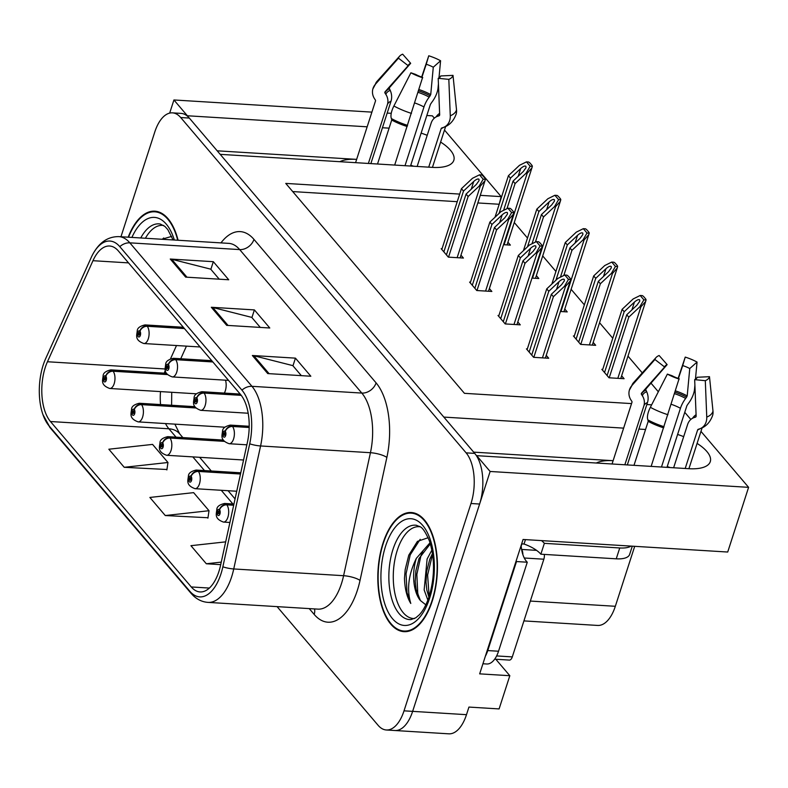 <?xml version="1.0" encoding="UTF-8"?>
<svg xmlns="http://www.w3.org/2000/svg" width="788" height="788" viewBox="0 0 788 788"><rect width="100%" height="100%" fill="white"/><g stroke="black" fill="none" stroke-linecap="round" stroke-linejoin="round"><path stroke-width="1.18" d="M339.815 161.698A39.794 15.839 -162.1 0 1 356.629 159.373L217.192 150.813M473.657 452.135L613.103 460.694A39.794 15.839 17.9 0 0 596.289 463.019M224.334 393.084A9.948 4.945 -86.5 0 0 225.309 390.809A9.948 4.945 -86.5 0 0 225.496 380.19M495.819 659.26L509.826 675.71L499.099 708.924L468.939 707.072L466.486 714.677A37.302 18.538 -86.5 0 1 448.805 733.825L394.955 730.515A37.302 18.538 -86.5 0 0 412.636 711.367L490.126 471.47L476.681 455.671L688.84 468.702A39.794 15.839 17.9 0 0 710.284 461.64A39.794 15.839 17.9 0 0 697.085 443.408M683.679 436.651A39.794 15.839 17.9 0 0 677.601 434.444M670.076 467.55A39.794 15.839 17.9 0 0 667.229 466.575M509.826 675.71L479.665 673.858L523.074 539.475L727.708 552.033L748.6 487.339L490.126 471.47M371.887 112.123L173.921 99.968L169.676 113.108M434.346 118.141L432.395 115.846L426.82 115.501M391.242 113.314L387.184 113.068M389.095 128.148L382.436 127.745M367.149 126.809L187.367 115.767L173.921 99.968M623.623 428.13L443.831 417.088L220.207 154.349L432.376 167.381A39.794 15.839 17.9 0 0 453.819 160.319A39.794 15.839 17.9 0 0 440.62 142.086M427.204 135.319A39.794 15.839 17.9 0 0 421.137 133.123M645.569 429.48L638.91 429.066M684.752 412.321L690.82 419.462M700.975 431.381L748.6 487.339M459.7 194.084L285.758 183.407L464.437 393.33L631.543 403.594M646.84 404.53L651.637 404.825M444.501 130.059L501.158 196.626L480.276 195.345M634.695 546.33L615.33 606.287A37.302 18.538 93.5 0 1 597.649 625.436L523.921 620.905M499.06 204.653L501.158 196.626M658.325 391.764L651.006 383.155M642.269 372.891L627.987 356.117M612.778 338.249L599.56 322.716M584.351 304.848L571.133 289.324M555.924 271.446L542.705 255.923M527.497 238.045L514.278 222.521M498.706 204.23L477.824 202.949M457.247 201.679L292.722 191.583M531.979 278.095L538.805 278.509L536.342 275.613M560.406 311.496L567.232 311.91L564.769 309.014M574.285 336.003L573.398 335.944L580.589 344.386L595.669 345.311L593.197 342.416M602.712 369.405L601.835 369.345L609.016 377.787L624.096 378.713L621.624 375.817M503.552 244.694L510.378 245.107L507.915 242.212M470.475 282.143L469.589 282.094L476.77 290.526L491.85 291.452L489.387 288.556M498.902 315.545L498.016 315.486L505.197 323.927L520.277 324.853L517.815 321.957M527.33 348.946L526.443 348.887L533.624 357.328L548.704 358.254L546.242 355.358M442.038 248.742L441.162 248.693L448.342 257.134L463.423 258.06L460.95 255.164M410.755 165.253A39.794 15.839 -162.1 0 1 413.601 166.229M432.267 601.027A59.681 29.658 -86.5 0 0 411.297 512.515A59.681 29.658 -86.5 0 0 383.007 543.149A59.681 29.658 -86.5 0 0 403.978 631.661A59.681 29.658 -86.5 0 0 432.267 601.027M178.088 240.251A59.681 29.658 -86.5 0 0 154.822 211.184A59.681 29.658 -86.5 0 0 128.178 237.188M218.897 571.507A39.794 19.779 93.5 0 1 200.034 591.936A39.794 19.779 93.5 0 1 191.257 586.952L50.452 421.521A39.794 19.779 93.5 0 1 47.447 361.751L92.964 260.7A39.794 19.779 93.5 0 1 109.63 246.014A39.794 19.779 93.5 0 1 118.407 250.998L240.537 394.483A39.794 19.779 93.5 0 1 247.442 442.186L220.591 565.183A39.794 19.779 93.5 0 1 218.897 571.507M220.945 573.92A44.768 22.251 -86.5 0 0 222.856 566.808L249.707 443.811A44.768 22.251 -86.5 0 0 241.946 390.139L119.806 246.654A44.768 22.251 -86.5 0 0 91.999 255.844A44.768 22.251 -86.5 0 0 91.191 257.568L45.665 358.629A44.768 22.251 -86.5 0 0 42.936 414.596A44.768 22.251 -86.5 0 0 49.043 425.865L189.859 591.295A44.768 22.251 -86.5 0 0 220.945 573.92M277.09 606.632L378.112 725.315A37.302 18.538 -86.5 0 0 386.337 729.984L394.955 730.515A37.302 18.538 -86.5 0 0 412.636 711.367L479.606 504.034A37.302 18.538 -86.5 0 0 474.731 453.386L189.317 118.062A37.302 18.538 -86.5 0 0 181.082 113.393L172.464 112.861A37.302 18.538 -86.5 0 0 154.783 132.01L120.958 236.745M124.228 467.304L167.962 462.497L152.567 444.402L108.833 449.219L124.228 467.304L166.938 469.51M165.273 515.539L209.017 510.722L193.621 492.638L149.878 497.445L165.273 515.539L207.983 517.746M386.337 729.984A37.302 18.538 -86.5 0 0 404.017 710.835L470.988 503.502A37.302 18.538 -86.5 0 0 466.112 452.854L180.698 117.53A37.302 18.538 -86.5 0 0 172.464 112.861M252.357 355.496L295.441 358.146L310.836 376.231L267.753 373.581L252.357 355.496A9.948 7.673 139.6 0 1 253.815 355.723L269.092 373.67M170.257 259.035L213.331 261.685L228.727 279.77L185.653 277.12L170.257 259.035A9.948 7.673 139.6 0 1 171.705 259.262L186.983 277.209M211.312 307.271L254.386 309.911L269.782 327.995L226.698 325.355L211.312 307.271A9.948 7.673 139.6 0 1 212.76 307.487L228.037 325.434M225.683 541.858L190.932 545.68L206.328 563.765L220.709 564.651M254.386 309.911L251.914 317.574M260.296 327.414L251.756 317.387L212.76 307.487M213.331 261.685L210.859 269.338M219.241 279.188L210.701 269.151L171.705 259.262M295.441 358.146L292.969 365.799M301.341 375.649L292.801 365.612L253.815 355.723M209.017 510.722L207.924 518.149M206.328 563.765L221.261 562.12M167.962 462.497L166.879 469.924M443.861 251.874L463.502 191.08L473.755 181.437C476.218 179.29 477.961 178.561 478.986 179.231L479.045 180.639L476.316 184.451L466.063 194.094L468.121 196.507L479.163 186.116L480.237 186.185L484.984 180.767L485.388 179.309A6.215 2.472 17.9 0 0 484.807 178.068L483.271 176.266A6.215 2.472 17.9 0 0 481.685 174.956L479.498 174.818L472.495 178.275L461.443 188.667L441.812 249.461M184.096 328.172L146.913 325.887A6.215 4.895 136.4 0 0 139.88 331.108A3.113 1.546 -86.5 0 0 137.782 332.378A3.113 1.546 -86.5 0 0 138.186 336.604A3.113 1.546 -86.5 0 0 140.343 335.392A3.113 1.546 -86.5 0 0 139.998 331.236L139.437 332.831A1.241 0.621 93.5 0 1 139.575 334.486A1.241 0.621 93.5 0 1 138.993 335.127A1.241 0.621 93.5 0 1 138.55 333.285A1.241 0.621 93.5 0 1 139.141 332.644A1.241 0.621 93.5 0 1 139.397 332.772L139.88 331.108M139.998 331.236A6.215 4.679 -37.4 0 1 147.248 326.281A9.328 4.639 93.5 0 1 148.302 338.741A9.328 4.639 93.5 0 1 143.879 343.529C134.256 340.022 136.935 335.146 137.25 330.802C137.368 328.054 139.959 326.094 145.022 324.912A9.328 4.639 93.5 0 1 146.913 325.887M184.431 328.566L147.248 326.281M448.53 257.144L468.121 196.507M446.432 254.888L466.063 194.094M463.502 191.08L461.443 188.667M479.163 186.116L483.211 179.181L479.498 174.818M483.211 179.181L485.388 179.309M499.06 213.43L510.457 178.137L520.71 168.494C523.173 166.347 524.916 165.618 525.941 166.288L526.01 167.696L523.281 171.508L513.027 181.151L515.076 183.565L526.128 173.173L527.202 173.242L531.939 167.824L532.353 166.367A6.215 2.472 17.9 0 0 531.772 165.125L530.235 163.313A6.215 2.472 17.9 0 0 528.64 162.013L526.463 161.875L519.45 165.332L508.408 175.724L494.992 217.261M167.115 374.182L112.782 370.843A6.215 4.895 136.4 0 0 105.759 376.063A3.113 1.546 -86.5 0 0 103.652 377.334A3.113 1.546 -86.5 0 0 104.055 381.559A3.113 1.546 -86.5 0 0 106.222 380.348A3.113 1.546 -86.5 0 0 105.868 376.201L105.306 377.787A1.241 0.621 93.5 0 1 105.444 379.442A1.241 0.621 93.5 0 1 104.863 380.082A1.241 0.621 93.5 0 1 104.42 378.24A1.241 0.621 93.5 0 1 105.011 377.6A1.241 0.621 93.5 0 1 105.267 377.728L105.759 376.063M105.868 376.201A6.215 4.679 -37.4 0 1 113.117 371.237A9.328 4.639 93.5 0 1 114.171 383.697A9.328 4.639 93.5 0 1 109.749 388.484C100.125 384.977 102.804 380.102 103.12 375.758C103.238 373.01 105.828 371.049 110.891 369.868A9.328 4.639 93.5 0 1 112.782 370.843M167.46 374.576L113.117 371.237M506.96 208.702L515.076 183.565M503.591 210.366L513.027 181.151M510.457 178.137L508.408 175.724M526.128 173.173L530.166 166.238L526.463 161.875M530.166 166.238L532.353 166.367M472.298 285.266L491.929 224.482L502.183 214.838C504.645 212.691 506.389 211.962 507.413 212.632L507.472 214.041L504.753 217.852L494.49 227.496L496.548 229.909L507.59 219.517L508.664 219.586L513.412 214.169L513.815 212.711A6.215 2.472 17.9 0 0 513.244 211.47L511.698 209.657A6.215 2.472 17.9 0 0 510.112 208.357L507.925 208.219L500.922 211.677L489.88 222.068L470.239 282.862M212.524 361.564L175.34 359.289A6.215 4.895 136.4 0 0 168.317 364.509A3.113 1.546 -86.5 0 0 166.209 365.78A3.113 1.546 -86.5 0 0 166.613 369.996A3.113 1.546 -86.5 0 0 168.78 368.794A3.113 1.546 -86.5 0 0 168.425 364.637L167.864 366.223A1.241 0.621 93.5 0 1 168.002 367.888A1.241 0.621 93.5 0 1 167.42 368.528A1.241 0.621 93.5 0 1 166.977 366.686A1.241 0.621 93.5 0 1 167.568 366.046A1.241 0.621 93.5 0 1 167.824 366.174L168.317 364.509M168.425 364.637A6.215 4.679 -37.4 0 1 175.675 359.683A9.328 4.639 93.5 0 1 176.729 372.133A9.328 4.639 93.5 0 1 172.306 376.92C162.683 373.413 165.362 368.548 165.677 364.194C165.795 361.456 168.386 359.486 173.449 358.304A9.328 4.639 93.5 0 1 175.34 359.289M212.858 361.958L175.675 359.683M476.967 290.545L496.548 229.909M474.859 288.29L494.49 227.496M491.929 224.482L489.88 222.068M507.59 219.517L511.639 212.583L507.925 208.219M511.639 212.583L513.815 212.711M500.725 318.667L520.356 257.883L530.61 248.24C533.072 246.092 534.816 245.363 535.84 246.033L535.909 247.442L533.18 251.254L522.927 260.897L524.975 263.31L536.017 252.918L537.101 252.978L541.839 247.57L542.252 246.112A6.215 2.472 17.9 0 0 541.671 244.871L540.125 243.059A6.215 2.472 17.9 0 0 538.539 241.758L536.352 241.621L529.349 245.078L518.307 255.47L498.666 316.264M240.941 394.965L203.767 392.69A6.215 4.895 136.4 0 0 196.744 397.91A3.113 1.546 -86.5 0 0 194.636 399.181A3.113 1.546 -86.5 0 0 195.05 403.397A3.113 1.546 -86.5 0 0 197.207 402.195A3.113 1.546 -86.5 0 0 196.852 398.038L196.291 399.624A1.241 0.621 93.5 0 1 196.439 401.289A1.241 0.621 93.5 0 1 195.848 401.929A1.241 0.621 93.5 0 1 195.404 400.087A1.241 0.621 93.5 0 1 195.995 399.447A1.241 0.621 93.5 0 1 196.251 399.575L196.744 397.91M196.852 398.038A6.215 4.679 -37.4 0 1 204.102 393.084A9.328 4.639 93.5 0 1 205.156 405.534A9.328 4.639 93.5 0 1 200.733 410.321C191.11 406.815 193.789 401.949 194.104 397.595C194.222 394.857 196.813 392.887 201.876 391.705A9.328 4.639 93.5 0 1 203.767 392.69M241.246 395.359L204.102 393.084M505.394 323.947L524.975 263.31M503.286 321.681L522.927 260.897M520.356 257.883L518.307 255.47M536.017 252.918L540.066 245.984L536.352 241.621M540.066 245.984L542.252 246.112M529.152 352.069L548.783 291.284L559.037 281.631C561.499 279.494 563.243 278.755 564.267 279.435L564.336 280.843L561.608 284.645L551.354 294.298L553.403 296.712L564.454 286.32L565.528 286.379L570.266 280.971L570.679 279.513A6.215 2.472 17.9 0 0 570.098 278.272L568.562 276.46A6.215 2.472 17.9 0 0 566.966 275.16L564.789 275.022L557.776 278.479L546.734 288.871L527.093 349.655M249.195 427.126L232.194 426.081A6.215 4.895 136.4 0 0 225.171 431.312A3.113 1.546 -86.5 0 0 223.063 432.582A3.113 1.546 -86.5 0 0 223.477 436.798A3.113 1.546 -86.5 0 0 225.634 435.597A3.113 1.546 -86.5 0 0 225.279 431.44L224.728 433.026A1.241 0.621 93.5 0 1 224.866 434.69A1.241 0.621 93.5 0 1 224.275 435.331A1.241 0.621 93.5 0 1 223.841 433.479A1.241 0.621 93.5 0 1 224.422 432.848A1.241 0.621 93.5 0 1 224.678 432.976L225.171 431.312M225.279 431.44A6.215 4.679 -37.4 0 1 232.529 426.475A9.328 4.639 93.5 0 1 233.583 438.936A9.328 4.639 93.5 0 1 229.16 443.723C219.537 440.216 222.216 435.35 222.541 430.997C222.649 428.248 225.24 426.288 230.303 425.106A9.328 4.639 93.5 0 1 232.194 426.081M249.185 427.5L232.529 426.475M533.821 357.338L553.403 296.712M531.713 355.083L551.354 294.298M548.783 291.284L546.734 288.871M564.454 286.32L568.493 279.376L564.789 275.022M568.493 279.376L570.679 279.513M527.487 246.831L538.884 211.539L549.138 201.895C551.6 199.748 553.343 199.019 554.368 199.689L554.437 201.098L551.708 204.91L541.455 214.553L543.503 216.966L554.555 206.574L555.629 206.633L560.366 201.226L560.78 199.768A6.215 2.472 17.9 0 0 560.199 198.527L558.662 196.714A6.215 2.472 17.9 0 0 557.067 195.414L554.89 195.276L547.877 198.734L536.835 209.125L523.419 250.653M195.542 407.573L141.21 404.244A6.215 4.895 136.4 0 0 134.187 409.464A3.113 1.546 -86.5 0 0 132.079 410.735A3.113 1.546 -86.5 0 0 132.492 414.961A3.113 1.546 -86.5 0 0 134.649 413.749A3.113 1.546 -86.5 0 0 134.295 409.593L133.733 411.188A1.241 0.621 93.5 0 1 133.881 412.843A1.241 0.621 93.5 0 1 133.29 413.483A1.241 0.621 93.5 0 1 132.847 411.641A1.241 0.621 93.5 0 1 133.438 411.001A1.241 0.621 93.5 0 1 133.694 411.129L134.187 409.464M134.295 409.593A6.215 4.679 -37.4 0 1 141.544 404.638A9.328 4.639 93.5 0 1 142.598 417.098A9.328 4.639 93.5 0 1 138.176 421.885C128.552 418.379 131.232 413.503 131.547 409.159C131.665 406.411 134.256 404.451 139.318 403.269A9.328 4.639 93.5 0 1 141.21 404.244M195.887 407.977L141.544 404.638M535.387 242.103L543.503 216.966M532.018 243.758L541.455 214.553M538.884 211.539L536.835 209.125M554.555 206.574L558.594 199.64L554.89 195.276M558.594 199.64L560.78 199.768M555.914 280.233L567.311 244.94L577.574 235.287C580.027 233.149 581.771 232.411 582.795 233.09L582.864 234.499L580.135 238.301L569.882 247.954L571.93 250.367L582.982 239.976L584.056 240.035L588.794 234.627L589.207 233.169A6.215 2.472 17.9 0 0 588.626 231.928L587.09 230.116A6.215 2.472 17.9 0 0 585.504 228.816L583.317 228.678L576.314 232.135L565.262 242.527L551.846 284.054M223.979 440.975L169.637 437.645A6.215 4.895 136.4 0 0 162.614 442.866A3.113 1.546 -86.5 0 0 160.506 444.136A3.113 1.546 -86.5 0 0 160.919 448.352A3.113 1.546 -86.5 0 0 163.077 447.151A3.113 1.546 -86.5 0 0 162.722 442.994L162.17 444.58A1.241 0.621 93.5 0 1 162.308 446.244A1.241 0.621 93.5 0 1 161.717 446.885A1.241 0.621 93.5 0 1 161.284 445.043A1.241 0.621 93.5 0 1 161.865 444.402A1.241 0.621 93.5 0 1 162.121 444.531L162.614 442.866M162.722 442.994A6.215 4.679 -37.4 0 1 169.972 438.039A9.328 4.639 93.5 0 1 171.026 450.49A9.328 4.639 93.5 0 1 166.603 455.277C156.979 451.77 159.659 446.904 159.984 442.551C160.092 439.812 162.683 437.842 167.746 436.66A9.328 4.639 93.5 0 1 169.637 437.645M224.314 441.369L169.972 438.039M563.814 275.505L571.93 250.367M560.445 277.159L569.882 247.954M567.311 244.94L565.262 242.527M582.982 239.976L587.021 233.031L583.317 228.678M587.021 233.031L589.207 233.169M576.107 339.126L595.748 278.341L606.002 268.688C608.464 266.551 610.198 265.812 611.222 266.492L611.291 267.9L608.563 271.702L598.309 281.355L600.357 283.759L611.409 273.367L612.483 273.436L617.231 268.028L617.634 266.571A6.215 2.472 17.9 0 0 617.053 265.329L615.517 263.517A6.215 2.472 17.9 0 0 613.931 262.217L611.744 262.079L604.741 265.536L593.689 275.928L574.058 336.712M240.576 473.647L198.064 471.047A6.215 4.895 136.4 0 0 191.041 476.267A3.113 1.546 -86.5 0 0 188.943 477.538A3.113 1.546 -86.5 0 0 189.347 481.754A3.113 1.546 -86.5 0 0 191.504 480.552A3.113 1.546 -86.5 0 0 191.149 476.395L190.597 477.981A1.241 0.621 93.5 0 1 190.735 479.646A1.241 0.621 93.5 0 1 190.144 480.286A1.241 0.621 93.5 0 1 189.711 478.444A1.241 0.621 93.5 0 1 190.302 477.804A1.241 0.621 93.5 0 1 190.548 477.932L191.041 476.267M191.149 476.395A6.215 4.679 -37.4 0 1 198.399 471.441A9.328 4.639 93.5 0 1 199.453 483.891A9.328 4.639 93.5 0 1 195.04 488.678C185.416 485.172 188.086 480.306 188.411 475.952C188.519 473.214 191.11 471.244 196.182 470.062A9.328 4.639 93.5 0 1 198.064 471.047M240.498 474.021L198.399 471.441M580.776 344.395L600.357 283.759M578.678 342.14L598.309 281.355M595.748 278.341L593.689 275.928M611.409 273.367L615.448 266.433L611.744 262.079M615.448 266.433L617.634 266.571M604.534 372.527L624.175 311.733L634.429 302.09C636.891 299.952 638.635 299.213 639.659 299.883L639.718 301.292L636.99 305.104L626.736 314.757L628.794 317.16L639.836 306.768L640.91 306.837L645.658 301.43L646.062 299.972A6.215 2.472 17.9 0 0 645.48 298.731L643.944 296.918A6.215 2.472 17.9 0 0 642.358 295.608L640.171 295.48L633.168 298.938L622.116 309.329L602.485 370.114M233.76 504.891L226.491 504.438A6.215 4.895 136.4 0 0 219.468 509.669A3.113 1.546 -86.5 0 0 217.37 510.939A3.113 1.546 -86.5 0 0 217.774 515.155A3.113 1.546 -86.5 0 0 219.931 513.953A3.113 1.546 -86.5 0 0 219.586 509.797L219.025 511.382A1.241 0.621 93.5 0 1 219.162 513.047A1.241 0.621 93.5 0 1 218.572 513.687A1.241 0.621 93.5 0 1 218.138 511.836A1.241 0.621 93.5 0 1 218.729 511.205A1.241 0.621 93.5 0 1 218.975 511.333L219.468 509.669M219.586 509.797A6.215 4.679 -37.4 0 1 226.826 504.832A9.328 4.639 93.5 0 1 227.88 517.292A9.328 4.639 93.5 0 1 223.467 522.08C213.843 518.573 216.523 513.697 216.838 509.353C216.946 506.605 219.537 504.645 224.61 503.463A9.328 4.639 93.5 0 1 226.491 504.438M233.672 505.256L226.826 504.832M609.203 377.797L628.794 317.16M607.105 375.541L626.736 314.757M624.175 311.733L622.116 309.329M639.836 306.768L643.885 299.834L640.171 295.48M643.885 299.834L646.062 299.972M685.196 468.476L697.646 429.923A1.241 1.034 67.9 0 1 698.247 429.302L699.577 428.869A13.682 11.337 -112.1 0 0 700.217 428.642A13.682 11.337 -112.1 0 0 706.757 417.098L705.299 380.683L694.671 379.649L696.139 416.064A1.241 1.034 67.9 0 1 695.489 417.138L694.159 417.571A13.682 11.337 -112.1 0 0 693.519 417.798A13.682 11.337 -112.1 0 0 687.619 424.456L673.622 467.767M679.197 379.077A28.595 11.387 -162.1 0 1 667.377 374.103L672.056 375.718A17.06 6.787 -162.1 0 0 679.108 378.693L651.154 466.388M633.985 465.334L648.189 421.353L647.903 419.906A13.682 5.388 -61.4 0 1 650.366 407.317L667.377 374.103M624.854 464.772L643.826 406.037A13.682 12.549 -164.6 0 0 643.973 405.544A13.682 12.549 -164.6 0 0 642.368 395.773L641.481 394.414A1.241 1.143 15.4 0 1 641.57 393.104L664.639 367.011L654.946 359.495L631.868 385.588A13.682 12.549 -164.6 0 0 629.346 390.237A13.682 12.549 -164.6 0 0 630.961 399.999L631.838 401.368A1.241 1.143 15.4 0 1 631.986 402.254L612.049 463.984L631.996 402.185M666.973 467.363L686.9 405.672L688.348 403.525A13.682 5.388 118.6 0 0 694.504 389.439L694.898 385.174M664.639 367.011A17.06 6.787 -162.1 0 1 665.289 365.849A17.06 6.787 -162.1 0 1 667.14 364.627L646.111 388.779A1.241 1.034 -112.1 0 0 645.983 390.139L646.672 391.675A13.682 11.337 67.9 0 1 647.47 402.56L627.327 464.93M678.409 378.467L682.703 365.583A17.06 6.787 -162.1 0 1 689.756 368.548L687.205 395.911L685.678 398.433A13.682 5.388 118.6 0 0 680.448 408.282L661.477 467.018M692.563 418.251A13.682 12.549 15.4 0 1 696.09 414.705M705.299 380.683A28.595 11.387 -162.1 0 0 709.486 376.684L697.173 377.265A17.06 6.787 -162.1 0 1 694.671 379.649M682.703 365.583L685.235 357.102A28.595 11.387 -162.1 0 1 697.055 362.076L689.756 368.548M654.946 359.495A28.595 11.387 -162.1 0 1 656.03 357.545A28.595 11.387 -162.1 0 1 659.132 355.506L667.14 364.627M695.449 379.274L697.055 362.076M685.235 357.102L678.143 378.368M709.486 376.684L712.992 411.159A13.682 12.549 15.4 0 1 712.648 415.414C710.106 422.279 705.959 426.682 700.217 428.642M541.514 540.607A24.871 9.899 -162.1 0 1 544.36 543.336L619.752 547.965A24.871 9.899 17.9 0 0 631.04 546.104M544.36 543.336L540.854 554.2L616.246 558.82A24.871 9.899 17.9 0 0 629.642 554.407L632.301 546.183M540.854 554.2A24.871 9.899 17.9 0 0 524.03 544.025L521.873 543.887L521.173 546.054A24.871 12.362 -86.5 0 0 527.28 562.218L516.504 561.558L487.762 650.573A24.871 12.362 93.5 0 1 485.388 656.168M482.936 663.762L486.748 663.998A24.871 12.362 -86.5 0 0 498.528 651.233L527.28 562.218M525.448 539.622L524.03 544.025M428.721 167.154L441.181 128.602A1.241 1.034 67.9 0 1 441.772 127.981L443.102 127.548A13.682 11.337 -112.1 0 0 443.743 127.311A13.682 11.337 -112.1 0 0 450.283 115.777L448.825 79.352L438.207 78.327L439.665 114.743A1.241 1.034 67.9 0 1 439.014 115.816L437.685 116.24A13.682 11.337 -112.1 0 0 437.044 116.476A13.682 11.337 -112.1 0 0 431.144 123.135L417.147 166.445M422.723 77.756A28.595 11.387 -162.1 0 1 410.903 72.782L415.581 74.397A17.06 6.787 -162.1 0 0 422.634 77.362L394.69 165.066M377.511 164.012L391.715 120.022L391.429 118.584A13.682 5.388 -61.4 0 1 393.892 105.996L410.903 72.782M368.38 163.451L387.361 104.706A13.682 12.549 -164.6 0 0 387.499 104.223A13.682 12.549 -164.6 0 0 385.893 94.452L385.007 93.092A1.241 1.143 15.4 0 1 385.096 91.782L408.164 65.69L398.472 58.174L375.393 84.267A13.682 12.549 -164.6 0 0 372.872 88.916A13.682 12.549 -164.6 0 0 374.487 98.677L375.364 100.037A1.241 1.143 15.4 0 1 375.502 100.972L355.575 162.663L375.531 100.864M410.499 166.032L430.425 104.341L431.873 102.204A13.682 5.388 118.6 0 0 438.029 88.108L438.423 83.853M408.164 65.69A17.06 6.787 -162.1 0 1 408.814 64.527A17.06 6.787 -162.1 0 1 410.666 63.306L389.636 87.458A1.241 1.034 -112.1 0 0 389.508 88.808L390.208 90.354A13.682 11.337 67.9 0 1 391.006 101.238L370.862 163.599M421.944 77.145L426.229 64.261A17.06 6.787 -162.1 0 1 433.282 67.226L430.731 94.58L429.204 97.111A13.682 5.388 118.6 0 0 423.974 106.961L405.002 165.697M436.089 116.929A13.682 12.549 15.4 0 1 439.615 113.383M448.825 79.352A28.595 11.387 -162.1 0 0 453.011 75.362L440.709 75.944A17.06 6.787 -162.1 0 1 438.207 78.327M426.229 64.261L428.761 55.781A28.595 11.387 -162.1 0 1 440.581 60.755L433.282 67.226M398.472 58.174A28.595 11.387 -162.1 0 1 399.555 56.224A28.595 11.387 -162.1 0 1 402.658 54.175L410.666 63.306M438.975 77.953L440.581 60.755M428.761 55.781L421.669 77.047M453.011 75.362L456.518 109.837A13.682 12.549 15.4 0 1 456.173 114.093C453.632 120.958 449.485 125.361 443.743 127.311M414.508 618.55A46.009 22.862 93.5 0 1 397.27 550.31A46.009 22.862 93.5 0 1 420.142 526.808M428.14 537.721L417.433 541.376L408.785 555.156L405.19 569.547L404.471 578.303C404.805 588.715 406.904 597.107 410.784 603.46C406.598 589.523 408.46 574.482 416.35 558.337L430.031 542.765M432.011 600.722A59.061 29.353 93.5 0 1 404.017 631.04A59.061 29.353 93.5 0 1 383.264 543.444A59.061 29.353 93.5 0 1 411.257 513.136A59.061 29.353 93.5 0 1 432.011 600.722M427.864 600.131L424.151 589.926L427.116 558.997L431.893 550.083M428.928 597.156L426.84 590.094L425.983 581.84L426.643 571.497L429.815 559.165L432.494 553.462M416.35 558.337A31.087 15.445 -86.5 0 0 420.418 600.545L416.074 589.424L415.217 581.18L415.867 570.837L419.039 558.505L430.356 543.809M522.848 554.535A6.215 3.093 -86.5 0 0 521.636 549.61M494.667 659.182L509.344 660.088A6.215 3.093 -86.5 0 0 512.298 656.896L543.848 559.204A6.215 3.093 -86.5 0 0 544.331 554.407M420.418 600.545L425.845 604.829M410.784 603.46L406.982 592.517L406.066 573.772L410.203 554.87L420.191 539.317M419.196 598.634L417.748 593.177L416.842 574.432L420.979 555.53L423.087 550.615M429.145 596.516L427.608 575.092L432.582 554.072M404.471 578.303L405.19 569.566M415.227 581.524L415.916 570.532M425.993 582.184L426.682 571.192M145.406 238.242A46.009 22.862 93.5 0 1 163.668 225.486M171.666 236.39L161.895 239.256M128.542 237.208A59.061 29.353 93.5 0 1 154.783 211.805A59.061 29.353 93.5 0 1 177.724 240.232M162.318 239.286L163.717 237.996M466.486 714.677L404.017 710.835M615.33 606.287L530.324 601.067M165.352 370.321A39.794 19.779 -86.5 0 0 164.268 373.138M191.257 586.952L209.362 588.065M220.975 242.881A62.173 30.899 93.5 0 1 253.963 239.394L376.093 382.879A12.431 9.584 139.6 0 1 361.81 393.074L251.963 386.327A49.742 24.714 93.5 0 1 260.582 445.959L233.74 568.956A49.742 24.714 93.5 0 1 231.623 576.865A49.742 24.714 93.5 0 1 208.042 602.387L317.899 609.134A49.742 24.714 -86.5 0 0 341.47 583.603A49.742 24.714 -86.5 0 0 343.598 575.703L370.439 452.706A49.742 24.714 -86.5 0 0 361.81 393.074L239.68 249.589A49.742 24.714 -86.5 0 0 228.707 243.364L118.85 236.617A49.742 24.714 93.5 0 1 129.833 242.842L251.963 386.327A12.431 9.584 139.6 0 0 241.946 390.139M222.856 566.808A12.431 3.211 -167.7 0 0 233.74 568.956L343.598 575.703A12.431 3.211 12.3 0 1 360.027 580.411A62.173 30.899 93.5 0 1 314.185 614.423L309.231 608.602M119.806 246.654A12.431 9.584 -40.4 0 1 129.833 242.842L239.68 249.589A12.431 9.584 139.6 0 0 253.963 239.394M376.093 382.879A62.173 30.899 93.5 0 1 386.869 457.414A12.431 3.211 12.3 0 0 370.439 452.706L260.582 445.959A12.431 3.211 -167.7 0 1 249.707 443.811M49.043 425.865A12.431 9.584 139.6 0 0 50.294 427.933L191.1 593.374A12.431 9.584 -40.4 0 1 189.859 591.295M386.869 457.414L360.027 580.411M470.988 503.502L479.606 504.034M466.112 452.854L474.731 453.386M180.698 117.53L189.317 118.062M314.185 614.423A12.431 9.584 139.6 0 0 314.501 608.927M92.964 260.7L128.523 262.887M47.447 361.751L165.155 368.981M176.502 345.528L170.543 358.747M160.486 391.597A39.794 19.779 -86.5 0 0 160.555 404.569M165.51 423.56A39.794 19.779 -86.5 0 0 168.918 428.79L176.049 437.173M50.452 421.521L168.918 428.79A22.379 17.257 139.6 0 1 179.654 433.824L182.855 437.596M192.833 456.892L204.476 470.574M221.261 490.294L232.903 503.975M471.234 189.228L473.755 181.437M457.148 257.676L480.237 186.185M518.199 176.285L520.71 168.494M504.113 244.723L527.202 173.242M499.661 222.63L502.183 214.838M485.575 291.067L508.664 219.586M528.098 256.031L530.61 248.24M514.003 324.469L537.101 252.978M556.525 289.432L559.037 281.631M542.44 357.87L565.528 286.379M546.626 209.687L549.138 201.895M532.54 278.125L555.629 206.633M575.053 243.088L577.574 235.287M560.967 311.526L584.056 240.035M603.48 276.489L606.002 268.688M589.394 344.927L612.483 273.436M631.907 309.891L634.429 302.09M617.822 378.329L640.91 306.837M699.961 428.741A37.302 14.844 -162.1 0 1 697.646 429.923M663.614 427.835A37.302 14.844 -162.1 0 1 648.189 421.353M643.904 405.781A24.871 9.899 -162.1 0 1 647.47 402.56M671.238 404.303A24.871 9.899 -162.1 0 1 680.448 408.282M674.587 393.665A29.412 11.712 -162.1 0 1 685.678 398.433M696.06 416.566A29.412 11.712 -162.1 0 1 694.159 417.571M642.368 395.773A29.412 11.712 -162.1 0 1 646.672 391.675M675.05 392.207A30.673 12.204 -162.1 0 1 686.644 397.191M641.481 394.414A30.673 12.204 -162.1 0 1 645.983 390.139M675.474 390.868A30.998 12.332 -162.1 0 1 687.205 395.911M644.88 389.361A30.998 12.332 -162.1 0 1 646.111 388.779M712.992 411.159A42.532 16.932 -162.1 0 1 706.757 417.098M631.868 385.588A42.532 16.932 -162.1 0 1 633.483 382.692L629.346 390.237M667.948 414.715A42.532 16.932 -162.1 0 1 650.366 407.317M664.008 426.682A38.976 15.514 -162.1 0 1 647.903 419.906M663.831 427.185A37.716 15.011 -162.1 0 1 648.238 420.625M498.528 651.233L487.762 650.573M619.752 547.965L616.246 558.82M443.486 127.42A37.302 14.844 -162.1 0 1 441.181 128.602M407.14 126.513A37.302 14.844 -162.1 0 1 391.715 120.022M387.43 104.459A24.871 9.899 -162.1 0 1 391.006 101.238M414.764 102.982A24.871 9.899 -162.1 0 1 423.974 106.961M418.123 92.344A29.412 11.712 -162.1 0 1 429.204 97.111M439.586 115.245A29.412 11.712 -162.1 0 1 437.685 116.24M385.893 94.452A29.412 11.712 -162.1 0 1 390.208 90.354M418.586 90.876A30.673 12.204 -162.1 0 1 430.179 95.86M385.007 93.092A30.673 12.204 -162.1 0 1 389.508 88.808M418.999 89.546A30.998 12.332 -162.1 0 1 430.731 94.58M388.405 88.029A30.998 12.332 -162.1 0 1 389.636 87.458M456.518 109.837A42.532 16.932 -162.1 0 1 450.283 115.777M375.393 84.267A42.532 16.932 -162.1 0 1 377.009 81.371L372.872 88.916M411.474 113.393A42.532 16.932 -162.1 0 1 393.892 105.996M407.544 125.361A38.976 15.514 -162.1 0 1 391.429 118.584M407.357 125.863A37.716 15.011 -162.1 0 1 391.764 119.303M392.966 549.453A47.28 23.502 93.5 0 1 416.734 525.35C419.777 527.408 421.846 523.931 429.302 540.637C434.946 557.943 434.897 576.54 429.174 596.427C426.318 604.869 422.979 611.035 419.157 614.945L415.818 617.782L410.952 619.585A47.28 23.502 93.5 0 1 391.232 596.89A47.28 23.502 93.5 0 1 392.966 549.453M429.706 598.013A53.466 26.575 93.5 0 1 392.562 618.757A53.466 26.575 93.5 0 1 385.568 546.163A53.466 26.575 93.5 0 1 422.713 525.409A53.466 26.575 93.5 0 1 429.706 598.013M536.569 550.359L521.607 549.443M543.848 559.204L524.266 558.002M512.298 656.896L496.627 655.931M140.757 237.956A47.28 23.502 93.5 0 1 160.259 224.028L164.879 226.402L167.834 229.633L173.055 239.946M131.921 237.415A53.466 26.575 93.5 0 1 174.345 240.025M91.999 255.844C98.51 242.911 107.463 236.508 118.85 236.617M42.936 414.596L50.294 427.933M191.1 593.374L193.296 595.698C197.63 599.766 202.546 602.002 208.042 602.387M186.431 346.139L180.748 358.757M199.64 457.306L211.282 470.988M228.067 490.707L235.06 498.922M171.725 392.286L171.597 405.249M174.867 424.131L179.654 433.824M200.103 346.976L143.879 343.529M183.318 327.256L145.022 324.912M460.084 257.853L484.984 180.767M196.389 393.803L109.749 388.484M166.495 373.276L110.891 369.868M507.048 244.91L531.939 167.824M228.53 380.377L172.306 376.92M211.745 360.658L173.449 358.304M488.511 291.255L513.412 214.169M248.19 413.237L200.733 410.321M240.173 394.059L201.876 391.705M516.938 324.656L541.839 247.57M246.871 444.816L229.16 443.723M249.205 426.269L230.303 425.106M545.375 358.048L570.266 280.971M224.816 427.204L138.176 421.885M194.922 406.677L139.318 403.269M535.476 278.312L560.366 201.226M243.551 460.005L166.603 455.277M223.349 440.078L167.746 436.66M563.903 311.703L588.794 234.627M236.735 491.239L195.04 488.678M240.764 472.8L196.182 470.062M592.33 345.105L617.231 268.028M229.919 522.474L223.467 522.08M233.938 504.034L224.61 503.463M620.757 378.506L645.658 301.43M688.919 468.702L702.138 427.766M656.03 357.545L633.483 382.692M432.445 167.381L445.663 126.444M399.555 56.224L377.009 81.371M404.017 631.04L408.282 631.296M411.257 513.136L415.522 513.392M154.783 211.805L159.048 212.071"/></g></svg>
